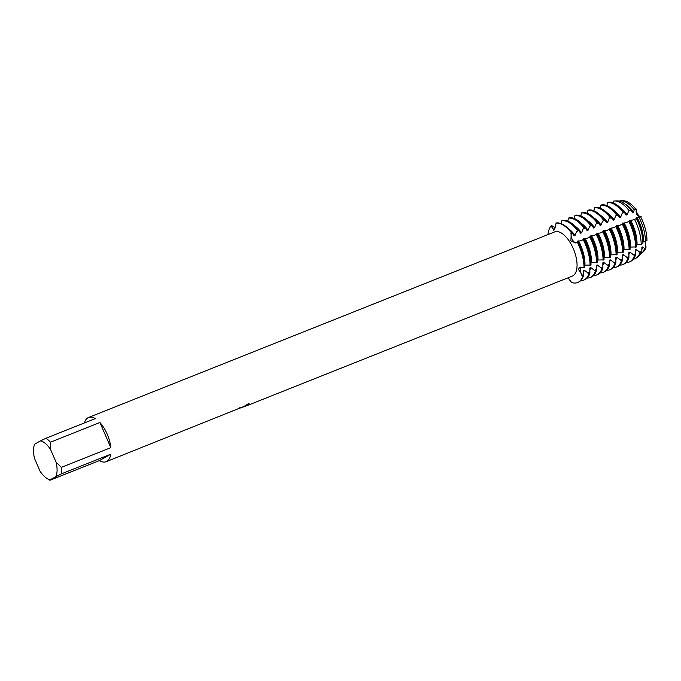 <?xml version="1.0" encoding="UTF-8"?>
<svg xmlns="http://www.w3.org/2000/svg" width="681" height="681" viewBox="0 0 681 681"><rect width="100%" height="100%" fill="white"/><g stroke="black" fill="none" stroke-linecap="round" stroke-linejoin="round"><path stroke-width="1.02" d="M645.631 241.423A5.525 2.596 -111.7 0 0 646.065 247.058L644.49 248.548L642.838 246.888L641.885 247.263L641.834 250.94L640.072 252.455L636.326 249.476L635.382 249.859L635.433 255.154L634.479 255.537L629.823 252.072L628.869 252.447L628.921 257.75L627.976 258.125L623.311 254.66L622.366 255.035L622.417 260.338L621.464 260.712L616.807 257.248L615.854 257.631L615.905 262.926L614.96 263.309L610.295 259.844L609.35 260.219L609.401 265.522L608.448 265.896L603.792 262.432L602.838 262.806L602.889 268.11L601.944 268.484L597.28 265.02L596.335 265.403L596.386 270.697L595.441 271.081L590.776 267.616L589.831 267.991L589.882 273.294L588.929 273.668L584.272 270.204L583.319 270.578L583.37 275.882L582.221 275.15A5.525 2.596 68.3 0 1 580.731 267.071A5.525 2.596 -111.7 0 0 580.203 268.45A5.525 2.596 -111.7 0 0 582.221 275.15L578.39 269.293L579.718 267.369L584.511 267.65A31.735 14.897 -111.7 0 0 583.677 259.291A31.735 14.897 -111.7 0 0 579.437 245.526A31.735 14.897 -111.7 0 0 577.633 241.687L575.513 242.904L570.882 240.938L571.214 233.617A5.525 2.596 -111.7 0 0 572.738 240.257A5.525 2.596 -111.7 0 0 575.981 242.683A5.525 2.596 68.3 0 1 572.321 239.533A5.525 2.596 68.3 0 1 571.214 233.617L571.912 232.621L572.295 233.191L571.214 233.617A14.446 4.699 -32.2 0 1 570.831 233.77M571.912 232.621A31.735 14.897 -111.7 0 0 556.317 222.951L553.849 230.382L551.755 226.858A5.525 2.596 -111.7 0 0 554.504 229.778A5.525 2.596 68.3 0 1 551.755 226.858L551.176 225.769L551.644 225.573L555.39 227.88M106.159 461.701A23.801 11.168 68.3 0 1 99.4 460.586L49.943 480.275L50.156 479.722L61.264 473.908L110.722 454.218A23.801 11.168 68.3 0 1 106.789 461.395A23.801 11.168 68.3 0 1 106.159 461.701L239.218 408.336A23.801 11.168 -111.7 0 0 240.001 407.476L243.057 406.932L241.321 407.808M242.223 407.527L248.48 403.629L249.467 404.02L248.769 404.872L243.611 406.932M49.943 480.275A23.801 11.168 68.3 0 1 49.832 480.207L46.972 478.454A20.626 9.679 68.3 0 1 40.026 471.141L34.544 458.492A20.626 9.679 68.3 0 1 34.05 445.995A20.626 9.679 68.3 0 1 34.74 444.106L34.527 444.65M84.41 422.935A23.801 11.168 68.3 0 1 87.917 417.785A23.801 11.168 68.3 0 1 88.547 417.479A23.801 11.168 68.3 0 1 95.306 418.602L45.848 438.292A23.801 11.168 68.3 0 1 50.462 442.19L99.92 422.501L110.807 447.672L61.35 467.362L56.038 462.144L50.564 449.486L50.462 442.19M88.547 417.479L554.64 231.923A23.801 11.168 68.3 0 1 573.547 249.212A23.801 11.168 68.3 0 1 572.883 275.839A23.801 11.168 68.3 0 1 572.244 276.145L247.748 405.331M547.933 234.596A31.735 14.897 68.3 0 1 551.176 225.769A31.735 14.897 68.3 0 0 547.933 234.596M567.988 277.839L571.546 282.445A31.735 14.897 68.3 0 0 578.467 282.138A31.735 14.897 68.3 0 1 577.624 282.538A31.735 14.897 68.3 0 1 571.546 282.445M239.371 408.191L240.972 407.859M241.006 407.928L243.032 406.897M243.994 406.744L248.063 405.204M248.029 405.135L249.45 403.986M621.821 200.835A27.964 13.126 68.3 0 1 636.182 209.731A5.525 2.596 -111.7 0 0 640.617 216.771A27.964 13.126 68.3 0 1 646.95 240.674L646.95 240.674A27.964 13.126 68.3 0 0 640.617 216.771L636.148 217.988L636.394 218.644L633.253 219.92L629.644 220.576C630.095 221.546 630.002 221.478 629.338 220.346M641.162 216.703C637.135 216.532 635.535 213.996 636.36 209.084C635.535 213.996 637.135 216.532 641.162 216.703M644.49 248.548A28.704 13.475 68.3 0 1 641.621 253.358L643.213 251.944A27.964 13.126 68.3 0 0 646.065 247.058L645.009 241.542L646.065 247.058A27.964 13.126 68.3 0 1 642.387 252.574M582.893 276.069A31.735 14.897 68.3 0 1 578.467 282.138A31.735 14.897 68.3 0 0 582.893 276.069M577.156 241.874A31.735 14.897 68.3 0 1 584.034 267.846A31.735 14.897 68.3 0 0 577.156 241.874M555.841 223.138A31.735 14.897 68.3 0 1 571.436 232.808A31.735 14.897 68.3 0 0 555.841 223.138M99.92 422.501A23.801 11.168 68.3 0 1 110.807 447.672M45.848 438.292L40.434 440.905A20.626 9.679 68.3 0 1 50.564 449.486M40.434 440.905L34.74 444.106M50.156 479.722A20.626 9.679 68.3 0 1 46.972 478.454M56.038 462.144A20.626 9.679 68.3 0 1 55.842 476.53M61.35 467.362A23.801 11.168 68.3 0 1 61.264 473.908M110.722 454.218L99.4 460.586M619.719 201.253L619.829 200.869A28.704 13.475 68.3 0 1 620.697 200.793L622.817 200.725A27.964 13.126 68.3 0 1 636.182 209.731L634.232 209.799L633.619 212.089L632.666 212.463L631.015 210.114A29.973 14.071 -111.7 0 0 617.037 200.904L614.577 200.972A30.824 14.471 68.3 0 1 628.946 210.438L631.015 210.114M637.101 217.605A26.865 12.616 68.3 0 1 639.255 222.04A26.865 12.616 68.3 0 1 643.528 241.883L643.605 241.849M642.881 242.138L646.95 240.674M639.11 217.545A28.704 13.475 68.3 0 1 640.881 221.265A28.704 13.475 68.3 0 1 645.46 241.525M638.301 222.415A26.865 12.616 68.3 0 1 641.894 234.068L642.123 235.285A29.973 14.071 -111.7 0 0 638.114 222.287A29.973 14.071 -111.7 0 0 636.394 218.644L636.148 217.988A26.865 12.616 68.3 0 1 638.301 222.415M641.621 253.358A28.704 13.475 68.3 0 1 640.429 254.217A28.704 13.475 68.3 0 1 640.166 254.353M630.589 220.201A26.865 12.616 68.3 0 1 632.743 224.628A26.865 12.616 68.3 0 1 637.016 244.47L641.179 244.462L642.898 243.202A29.973 14.071 -111.7 0 0 642.123 235.285M640.072 252.455A30.824 14.471 68.3 0 1 637.05 257.435A30.824 14.471 68.3 0 1 635.773 258.354A30.824 14.471 68.3 0 1 633.364 259.163M634.496 219.239A30.824 14.471 68.3 0 1 636.25 222.968A30.824 14.471 68.3 0 1 641.179 244.462M629.644 220.576A26.865 12.616 68.3 0 1 631.798 225.011A26.865 12.616 68.3 0 1 635.39 236.656L635.739 238.563A31.735 14.897 -111.7 0 0 631.5 224.798A31.735 14.897 -111.7 0 0 629.687 220.959L626.741 222.517L623.132 223.164C623.592 224.134 623.49 224.066 622.834 222.942M636.497 244.683L637.016 244.47M624.085 222.789A26.865 12.616 68.3 0 1 626.239 227.224A26.865 12.616 68.3 0 1 630.512 247.058L636.565 246.931A31.735 14.897 -111.7 0 0 635.739 238.563M634.479 255.537A31.735 14.897 68.3 0 1 630.053 261.598A31.735 14.897 68.3 0 1 629.21 262.006A31.735 14.897 68.3 0 1 626.188 262.508M629.21 262.006L630.155 261.632A31.735 14.897 -111.7 0 0 631.006 261.223A31.735 14.897 -111.7 0 0 635.433 255.154M628.742 221.342A31.735 14.897 68.3 0 1 630.546 225.173A31.735 14.897 68.3 0 1 635.62 247.305M623.132 223.164A26.865 12.616 68.3 0 1 625.286 227.599A26.865 12.616 68.3 0 1 628.878 239.252L629.235 241.151A31.735 14.897 -111.7 0 0 624.988 227.386A31.735 14.897 -111.7 0 0 623.183 223.555L620.238 225.105L616.628 225.76A26.865 12.616 68.3 0 1 618.782 230.187A26.865 12.616 68.3 0 1 622.374 241.84L622.723 243.747A31.735 14.897 -111.7 0 0 618.484 229.982A31.735 14.897 -111.7 0 0 616.671 226.143L613.726 227.692L610.116 228.348A26.865 12.616 68.3 0 1 612.27 232.783A26.865 12.616 68.3 0 1 615.862 244.428L616.22 246.335A31.735 14.897 -111.7 0 0 611.972 232.57A31.735 14.897 -111.7 0 0 610.167 228.731L607.222 230.289L603.613 230.936A26.865 12.616 68.3 0 1 605.767 235.371A26.865 12.616 68.3 0 1 609.359 247.024L609.708 248.923A31.735 14.897 -111.7 0 0 605.469 235.158A31.735 14.897 -111.7 0 0 603.655 231.327L600.71 232.876L597.101 233.532A26.865 12.616 68.3 0 1 599.254 237.958A26.865 12.616 68.3 0 1 602.855 249.612L603.204 251.519A31.735 14.897 -111.7 0 0 598.957 237.754A31.735 14.897 -111.7 0 0 597.152 233.915L594.207 235.473L590.597 236.12A26.865 12.616 68.3 0 1 592.751 240.555A26.865 12.616 68.3 0 1 596.343 252.208L596.692 254.107A31.735 14.897 -111.7 0 0 592.453 240.342A31.735 14.897 -111.7 0 0 590.648 236.503L587.703 238.061L584.094 238.708C584.545 239.678 584.443 239.61 583.787 238.486M629.993 247.271L630.512 247.058M617.573 225.377A26.865 12.616 68.3 0 1 619.727 229.812A26.865 12.616 68.3 0 1 624.009 249.655L630.061 249.518A31.735 14.897 -111.7 0 0 629.235 241.151M627.976 258.125A31.735 14.897 68.3 0 1 623.549 264.194A31.735 14.897 68.3 0 1 622.698 264.594A31.735 14.897 68.3 0 1 619.684 265.105M622.698 264.594L623.651 264.219A31.735 14.897 -111.7 0 0 624.494 263.811A31.735 14.897 -111.7 0 0 628.921 257.75M622.23 223.93A31.735 14.897 68.3 0 1 624.043 227.769A31.735 14.897 68.3 0 1 629.108 249.893M623.481 249.859L624.009 249.655M611.07 227.973A26.865 12.616 68.3 0 1 613.223 232.4A26.865 12.616 68.3 0 1 617.497 252.242L623.549 252.106A31.735 14.897 -111.7 0 0 622.723 243.747M621.464 260.712A31.735 14.897 68.3 0 1 617.037 266.782A31.735 14.897 68.3 0 1 616.194 267.19A31.735 14.897 68.3 0 1 613.172 267.693M616.194 267.19L617.139 266.807A31.735 14.897 -111.7 0 0 617.99 266.407A31.735 14.897 -111.7 0 0 622.417 260.338M615.726 226.518A31.735 14.897 68.3 0 1 617.531 230.357A31.735 14.897 68.3 0 1 622.604 252.489M616.977 252.455L617.497 252.242M604.558 230.561A26.865 12.616 68.3 0 1 606.711 234.996A26.865 12.616 68.3 0 1 610.993 254.83L617.046 254.703A31.735 14.897 -111.7 0 0 616.22 246.335M614.96 263.309A31.735 14.897 68.3 0 1 610.534 269.37A31.735 14.897 68.3 0 1 609.682 269.778A31.735 14.897 68.3 0 1 606.669 270.28M609.682 269.778L610.636 269.404A31.735 14.897 -111.7 0 0 611.478 268.995A31.735 14.897 -111.7 0 0 615.905 262.926M609.214 229.114A31.735 14.897 68.3 0 1 611.027 232.945A31.735 14.897 68.3 0 1 616.092 255.077M610.465 255.043L610.993 254.83M598.054 233.149A26.865 12.616 68.3 0 1 600.208 237.584A26.865 12.616 68.3 0 1 604.481 257.427L610.534 257.29A31.735 14.897 -111.7 0 0 609.708 248.923M608.448 265.896A31.735 14.897 68.3 0 1 604.021 271.966A31.735 14.897 68.3 0 1 603.179 272.366A31.735 14.897 68.3 0 1 600.157 272.877M603.179 272.366L604.124 271.991A31.735 14.897 -111.7 0 0 604.975 271.583A31.735 14.897 -111.7 0 0 609.401 265.522M602.711 231.702A31.735 14.897 68.3 0 1 604.515 235.541A31.735 14.897 68.3 0 1 609.589 257.665M603.962 257.631L604.481 257.427M591.542 235.745A26.865 12.616 68.3 0 1 593.696 240.172A26.865 12.616 68.3 0 1 597.978 260.014L604.03 259.878A31.735 14.897 -111.7 0 0 603.204 251.519M601.944 268.484A31.735 14.897 68.3 0 1 597.518 274.554A31.735 14.897 68.3 0 1 596.675 274.962A31.735 14.897 68.3 0 1 593.653 275.464M596.675 274.962L597.62 274.579A31.735 14.897 -111.7 0 0 598.463 274.179A31.735 14.897 -111.7 0 0 602.889 268.11M596.207 234.29A31.735 14.897 68.3 0 1 598.012 238.129A31.735 14.897 68.3 0 1 603.085 260.261M597.45 260.227L597.978 260.014M585.039 238.333A26.865 12.616 68.3 0 1 587.192 242.768A26.865 12.616 68.3 0 1 591.466 262.602L597.526 262.474A31.735 14.897 -111.7 0 0 596.692 254.107M595.441 271.081A31.735 14.897 68.3 0 1 591.006 277.141A31.735 14.897 68.3 0 1 590.163 277.55A31.735 14.897 68.3 0 1 587.141 278.052M590.163 277.55L591.117 277.176A31.735 14.897 -111.7 0 0 591.959 276.767A31.735 14.897 -111.7 0 0 596.386 270.697M589.695 236.886A31.735 14.897 68.3 0 1 591.5 240.716A31.735 14.897 68.3 0 1 596.573 262.849M584.094 238.708A26.865 12.616 68.3 0 1 586.247 243.143A26.865 12.616 68.3 0 1 589.84 254.796L590.189 256.694A31.735 14.897 -111.7 0 0 585.941 242.93A31.735 14.897 -111.7 0 0 584.136 239.099L581.191 240.648L577.582 241.304C578.041 242.274 577.939 242.206 577.275 241.074M590.946 262.815L591.466 262.602M578.535 240.921A26.865 12.616 68.3 0 1 580.689 245.356A26.865 12.616 68.3 0 1 584.962 265.198L591.014 265.062A31.735 14.897 -111.7 0 0 590.189 256.694M588.929 273.668A31.735 14.897 68.3 0 1 584.502 279.738A31.735 14.897 68.3 0 1 583.66 280.138A31.735 14.897 68.3 0 1 580.638 280.649M583.66 280.138L584.604 279.763A31.735 14.897 -111.7 0 0 585.447 279.355A31.735 14.897 -111.7 0 0 589.882 273.294M583.191 239.474A31.735 14.897 68.3 0 1 584.996 243.313A31.735 14.897 68.3 0 1 590.069 265.437M577.582 241.304A26.865 12.616 68.3 0 1 579.735 245.73A26.865 12.616 68.3 0 1 583.328 257.384L583.677 259.291M584.434 265.403L584.962 265.198M577.863 282.445A31.735 14.897 -111.7 0 0 578.101 282.351A31.735 14.897 -111.7 0 0 578.944 281.951A31.735 14.897 -111.7 0 0 583.37 275.882M576.654 231.455L577.471 230.408L578.424 230.033L578.799 230.604L576.654 231.455L575.053 235.405L574.1 235.779M583.157 228.867L584.928 227.437L585.302 228.007L583.157 228.867L581.557 232.817L580.612 233.191M589.669 226.271L590.487 225.224L591.431 224.849L591.815 225.42L589.669 226.271L588.069 230.221L587.116 230.604M596.173 223.683L596.99 222.636L597.944 222.261L598.318 222.832L596.173 223.683L594.573 227.633L593.628 228.007M602.676 221.095L604.447 219.665L604.83 220.235L602.676 221.095L601.085 225.045L600.131 225.42M609.189 218.499L610.006 217.452L610.959 217.077L611.334 217.648L609.189 218.499L607.588 222.449L606.643 222.832M615.692 215.911L617.463 214.489L617.846 215.06L615.692 215.911L614.1 219.861L613.147 220.235M622.204 213.323L623.975 211.893L624.349 212.463L622.204 213.323L620.604 217.273L619.659 217.648L617.429 214.37M626.162 215.06L627.107 214.677L628.946 210.438M571.878 232.51L574.126 235.813M578.382 229.914L580.638 233.225M584.894 227.326L587.141 230.638M591.397 224.739L593.653 228.041M597.901 222.142L600.157 225.454M604.413 219.554L606.66 222.866M610.917 216.967L613.172 220.269M623.932 211.782L626.188 215.094M616.62 225.734C617.08 226.73 616.986 226.654 616.322 225.53M610.108 228.331C610.576 229.318 610.474 229.25 609.818 228.118M603.604 230.919C604.064 231.906 603.97 231.838 603.306 230.714M597.092 233.506C597.56 234.502 597.458 234.426 596.803 233.302M590.589 236.103C591.048 237.09 590.955 237.022 590.291 235.89M614.577 200.972A30.824 14.471 68.3 0 0 613.794 201.04L613.436 203.015M623.975 211.893A31.735 14.897 -111.7 0 0 608.371 202.223L607.426 202.606L606.924 205.611M617.463 214.489A31.735 14.897 -111.7 0 0 601.868 204.819L600.923 205.194L600.421 208.199M610.959 217.077A31.735 14.897 -111.7 0 0 595.364 207.407L594.411 207.782L593.909 210.787M604.447 219.665A31.735 14.897 -111.7 0 0 588.852 209.995L587.907 210.378L587.405 213.383M597.944 222.261A31.735 14.897 -111.7 0 0 582.349 212.591L581.395 212.966L580.902 215.971M591.431 224.849A31.735 14.897 -111.7 0 0 575.837 215.179L574.892 215.554L574.389 218.558M584.928 227.437A31.735 14.897 -111.7 0 0 569.333 217.767L568.38 218.15L567.886 221.155M578.424 230.033A31.735 14.897 -111.7 0 0 562.821 220.363L561.876 220.738L561.374 223.743M568.175 228.441A26.865 12.616 68.3 0 1 575.053 235.405M584.272 270.204A26.865 12.616 68.3 0 1 583.242 272.928M561.876 220.738A31.735 14.897 68.3 0 1 577.471 230.408M554.904 227.658A31.735 14.897 68.3 0 1 555.824 225.454M574.687 225.854A26.865 12.616 68.3 0 1 581.557 232.817M590.776 267.616A26.865 12.616 68.3 0 1 589.746 270.34M568.38 218.15A31.735 14.897 68.3 0 1 583.983 227.82M581.191 223.266A26.865 12.616 68.3 0 1 588.069 230.221M597.28 265.02A26.865 12.616 68.3 0 1 596.25 267.752M574.892 215.554A31.735 14.897 68.3 0 1 590.487 225.224M587.703 220.67A26.865 12.616 68.3 0 1 594.573 227.633M603.792 262.432A26.865 12.616 68.3 0 1 602.762 265.156M581.395 212.966A31.735 14.897 68.3 0 1 596.99 222.636M594.207 218.082A26.865 12.616 68.3 0 1 601.085 225.045M610.295 259.844A26.865 12.616 68.3 0 1 609.265 262.568M587.907 210.378A31.735 14.897 68.3 0 1 603.502 220.048M600.719 215.494A26.865 12.616 68.3 0 1 607.588 222.449M616.807 257.248A26.865 12.616 68.3 0 1 615.777 259.98M594.411 207.782A31.735 14.897 68.3 0 1 610.006 217.452M607.222 212.898A26.865 12.616 68.3 0 1 614.1 219.861M623.311 254.66A26.865 12.616 68.3 0 1 622.281 257.384M600.923 205.194A31.735 14.897 68.3 0 1 616.518 214.864M613.734 210.31A26.865 12.616 68.3 0 1 620.604 217.273M629.823 252.072A26.865 12.616 68.3 0 1 628.793 254.796M607.426 202.606A31.735 14.897 68.3 0 1 623.021 212.276M620.238 207.722A26.865 12.616 68.3 0 1 627.107 214.677M636.326 249.476A26.865 12.616 68.3 0 1 635.296 252.208M637.05 257.435L638.889 255.792A29.973 14.071 -111.7 0 0 641.834 250.94M620.697 200.793A28.704 13.475 68.3 0 1 634.232 209.799M625.243 204.206A26.865 12.616 68.3 0 1 633.619 212.089M642.838 246.888A26.865 12.616 68.3 0 1 641.808 249.612M583.294 274.724L582.221 275.15A14.446 9.832 7.9 0 0 581.838 275.311M552.836 226.424L551.755 226.858A14.446 12.735 -119.3 0 1 551.372 227.003M628.708 210.727L629.806 210.293M639.714 252.259L640.812 251.825M633.202 254.856L635.347 253.996M626.699 257.444L628.844 256.592M620.187 260.031L622.34 259.18M613.683 262.628L615.828 261.768M607.171 265.215L609.325 264.364M600.668 267.803L602.813 266.952M594.155 270.4L596.309 269.54M587.652 272.987L589.797 272.136M34.05 445.995L34.459 444.463M578.101 282.351L577.624 282.538"/></g></svg>
